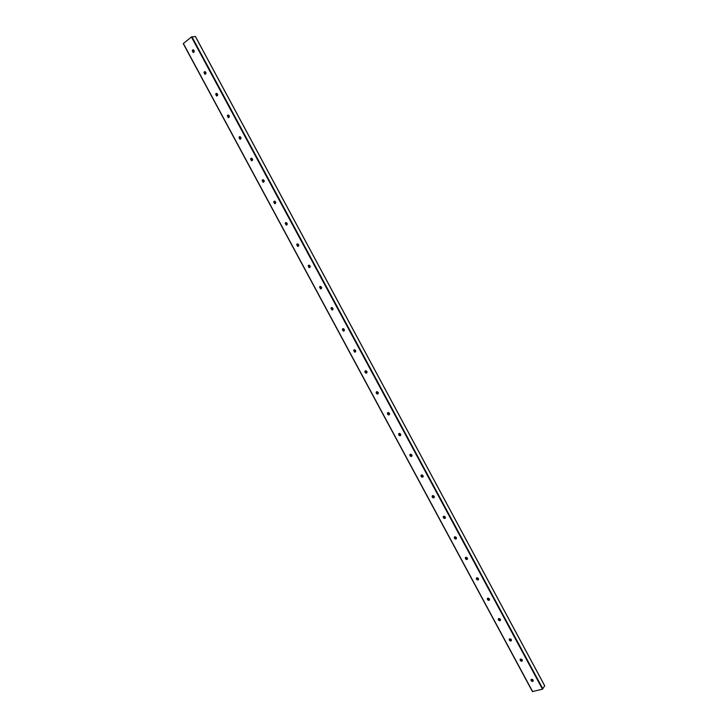 <?xml version="1.0" encoding="UTF-8"?>
<svg xmlns="http://www.w3.org/2000/svg" width="728" height="728" viewBox="0 0 728 728"><rect width="100%" height="100%" fill="white"/><g stroke="black" fill="none" stroke-linecap="round" stroke-linejoin="round"><path stroke-width="1.09" d="M193.475 52.489L193.075 49.813M192.629 49.995L193.448 49.868C194.649 51.215 194.522 52.07 193.066 52.443L192.629 49.995M205.241 74.256L204.777 71.608M204.368 71.781L205.169 71.653C206.388 72.982 206.27 73.837 204.805 74.22L204.368 71.781M216.971 95.969L216.444 93.348M216.07 93.512L216.853 93.393C218.091 94.686 217.981 95.541 216.525 95.941L216.07 93.512M228.674 117.627L228.082 115.033M227.737 115.179L228.51 115.06C229.766 116.334 229.666 117.181 228.21 117.599L227.737 115.179M240.34 139.221L239.694 136.655M239.376 136.8L240.131 136.682C241.405 137.929 241.314 138.766 239.867 139.203L239.376 136.8M251.979 160.752L251.26 158.231M250.987 158.349L251.724 158.24C253.016 159.459 252.944 160.297 251.488 160.752L250.987 158.349M263.591 182.227L262.808 179.743M262.562 179.852L263.281 179.734C264.601 180.935 264.528 181.763 263.081 182.246L262.562 179.852M275.166 203.649L274.684 203.667L274.32 201.192M274.11 201.292L274.811 201.183C276.139 202.348 276.094 203.176 274.647 203.676L274.11 201.292M286.723 225.016L286.222 225.043L285.804 222.595M285.631 222.677L286.304 222.568C287.66 223.705 287.624 224.533 286.186 225.052L285.631 222.677M298.243 246.319L297.725 246.364L297.251 243.944M297.115 244.007L297.77 243.898C299.144 245.008 299.117 245.827 297.697 246.373L297.115 244.007M309.728 267.567L309.2 267.622L308.672 265.229M308.572 265.283L309.2 265.174C310.601 266.248 310.592 267.067 309.173 267.64L308.572 265.283M320.029 286.477L320.648 288.834L320.001 286.495L320.602 286.395C322.022 287.433 322.031 288.252 320.62 288.843L321.185 288.761M332.614 309.891L332.068 309.982L331.422 307.644M331.395 307.653L331.968 307.562C333.415 308.563 333.433 309.382 332.041 310.001L331.395 307.653M344.016 330.976L343.461 331.076L342.751 328.765L343.307 328.665C344.772 329.638 344.817 330.448 343.434 331.094L342.761 328.765M355.382 351.997L354.827 352.115L354.054 349.84M354.099 349.813L354.609 349.722C356.101 350.65 356.165 351.46 354.8 352.134L354.099 349.813M366.721 372.964L366.166 373.1L365.329 370.852M365.411 370.807L365.884 370.716C367.394 371.617 367.476 372.418 366.139 373.118C364.828 372.545 364.591 371.781 365.411 370.807M378.032 393.875L377.468 394.03L376.567 391.81M376.685 391.746L377.131 391.655C378.66 392.519 378.769 393.32 377.441 394.048C376.112 393.493 375.857 392.72 376.685 391.746M389.307 414.733L388.743 414.905L387.787 412.712M387.933 412.63L388.343 412.549C389.899 413.368 390.017 414.159 388.716 414.924C387.36 414.378 387.096 413.613 387.933 412.63M400.555 435.535L400 435.726L398.971 433.57M399.153 433.46L399.526 433.378C401.101 434.161 401.246 434.953 399.972 435.744C398.58 435.217 398.307 434.452 399.153 433.46M411.766 456.292L411.22 456.492L410.128 454.363M410.337 454.236L410.683 454.163C412.276 454.9 412.439 455.683 411.193 456.511C409.764 455.992 409.482 455.237 410.337 454.236M422.959 476.986L422.413 477.195L421.257 475.102M421.503 474.956L421.803 474.893C423.414 475.584 423.605 476.367 422.386 477.222C420.93 476.722 420.638 475.966 421.503 474.956M434.115 497.624L433.579 497.852L432.359 495.795M432.632 495.622L432.896 495.568C434.525 496.214 434.743 496.987 433.551 497.879C432.068 497.397 431.759 496.642 432.632 495.622M445.236 518.209L444.717 518.454L443.434 516.425M443.734 516.243L443.962 516.188C445.6 516.798 445.845 517.562 444.69 518.482C443.17 518.018 442.851 517.271 443.734 516.243M456.329 538.747L455.828 539.002L454.481 537.009M454.809 536.8L454.991 536.754C456.647 537.319 456.92 538.074 455.801 539.029C454.245 538.584 453.917 537.837 454.809 536.8M467.394 559.231L466.903 559.495L465.501 557.53M465.856 557.311L466.002 557.275C467.667 557.785 467.958 558.54 466.885 559.523C465.301 559.095 464.955 558.358 465.856 557.311M478.433 579.661L477.959 579.934L476.494 578.005M476.867 577.759L476.976 577.732C478.651 578.205 478.969 578.951 477.932 579.961C476.321 579.552 475.966 578.824 476.867 577.759M489.444 600.036L488.979 600.318L487.46 598.425L488.461 600.309M487.86 598.161L487.924 598.143C489.607 598.571 489.953 599.308 488.961 600.345C487.314 599.963 486.95 599.235 487.86 598.161M500.418 620.365L499.972 620.647L498.398 618.791L499.435 620.684M498.817 618.509L498.844 618.509C500.536 618.882 500.9 619.61 499.954 620.675C498.28 620.32 497.897 619.592 498.817 618.509M511.365 640.64L510.947 640.931L509.309 639.102M509.746 638.811C511.438 639.157 511.83 639.866 510.92 640.959C509.227 640.622 508.827 639.912 509.736 638.811L509.746 638.811M522.285 660.869L521.885 661.151L520.202 659.359M520.647 659.058C522.322 659.386 522.722 660.105 521.858 661.188C520.165 660.897 519.737 660.196 520.602 659.067L520.647 659.058M533.169 681.035L532.787 681.326L531.058 679.561M531.522 679.242C533.169 679.579 533.588 680.28 532.769 681.363C531.076 681.117 530.63 680.425 531.44 679.27L531.522 679.242M195.368 36.482L191.428 36.964L183.247 43.653L532.423 691.564L542.469 689.189L544.68 685.812M532.623 691.591L183.347 43.498M531.959 681.299L531.04 679.588M521.093 661.115L520.165 659.404M510.192 640.886L509.272 639.175M499.272 620.602L498.343 618.882M488.315 600.263L487.387 598.543M477.331 579.879L476.403 578.15M466.33 559.441L465.392 557.703M455.291 538.947L454.354 537.209M444.216 518.4L443.279 516.662M433.124 497.797L432.186 496.05M422.003 477.14L421.057 475.393M410.847 456.438L409.9 454.681M399.663 435.672L398.716 433.915M388.452 414.86L387.505 413.094M377.213 393.994L376.258 392.219M365.938 373.064L364.983 371.289M354.645 352.088L353.681 350.305M343.316 331.049L342.351 329.265M331.95 309.955L330.994 308.171M320.566 288.816L319.601 287.023M309.145 267.613L308.181 265.82M297.697 246.355L296.724 244.553M286.186 225.052L285.24 223.232M274.711 203.694L273.728 201.856M263.172 182.264L262.189 180.426M251.606 160.779L250.614 158.941M240.003 139.239L239.011 137.392M228.364 117.636L227.373 115.788M216.698 95.978L215.706 94.13M205.005 74.265L204.013 72.418M193.275 52.489L192.283 50.642M531.886 681.262L531.012 679.643M521.02 661.088L520.138 659.459M510.119 640.858L509.245 639.23M499.199 620.575L498.316 618.946M488.242 600.236L487.36 598.598M477.259 579.852L476.376 578.214M466.257 559.413L465.365 557.766M455.218 538.92L454.327 537.273M444.153 518.372L443.261 516.716M433.051 497.77L432.159 496.114M421.931 477.122L421.03 475.457M410.774 456.411L409.882 454.745M399.59 435.653L398.698 433.979M388.379 414.833L387.478 413.158M377.14 393.966L376.24 392.283M365.875 373.045L364.965 371.362M354.572 352.061L353.662 350.377M343.243 331.031L342.333 329.338M331.886 309.937L330.967 308.244M320.493 288.798L319.574 287.096M309.072 267.595L308.153 265.884M297.625 246.337L296.706 244.626M286.149 225.025L285.221 223.305M274.684 203.667L273.71 201.938M263.081 182.246L262.171 180.508M251.488 160.752L250.596 159.013M239.931 139.221L238.993 137.474M228.301 117.627L227.354 115.87M216.635 95.969L215.688 94.212M204.941 74.256L203.995 72.491M193.211 52.48L192.265 50.714M544.744 685.922L195.322 36.4M542.897 688.915L191.91 36.737M542.469 689.189L191.428 36.964M532.423 691.564L183.247 43.653M532.132 681.381L531.112 679.488M521.257 661.206L520.238 659.304M510.364 640.968L509.336 639.066M477.477 579.925L476.467 578.041M466.475 559.477L465.456 557.593M455.437 538.984L454.418 537.091M444.362 518.436L443.343 516.543M433.269 497.834L432.25 495.932M422.149 477.177L421.121 475.275M410.992 456.474L409.964 454.563M399.809 435.708L398.78 433.797M388.597 414.887L387.56 412.976M377.359 394.021L376.321 392.092M366.084 373.091L365.046 371.162M354.782 352.115L353.744 350.177M343.452 331.076L342.406 329.138M332.104 310.001L331.049 308.044M320.711 288.852L319.656 286.887M309.291 267.649L308.226 265.684M297.843 246.392L296.778 244.417M286.359 225.079L285.294 223.096M274.847 203.703L273.783 201.72M263.309 182.273L262.235 180.289M251.733 160.788L250.66 158.795M240.131 139.248L239.057 137.246M228.501 117.645L227.418 115.643M216.835 95.987L215.752 93.985M205.132 74.274L204.058 72.263M193.411 52.498L192.328 50.487M544.753 685.849L195.395 36.418"/></g></svg>
